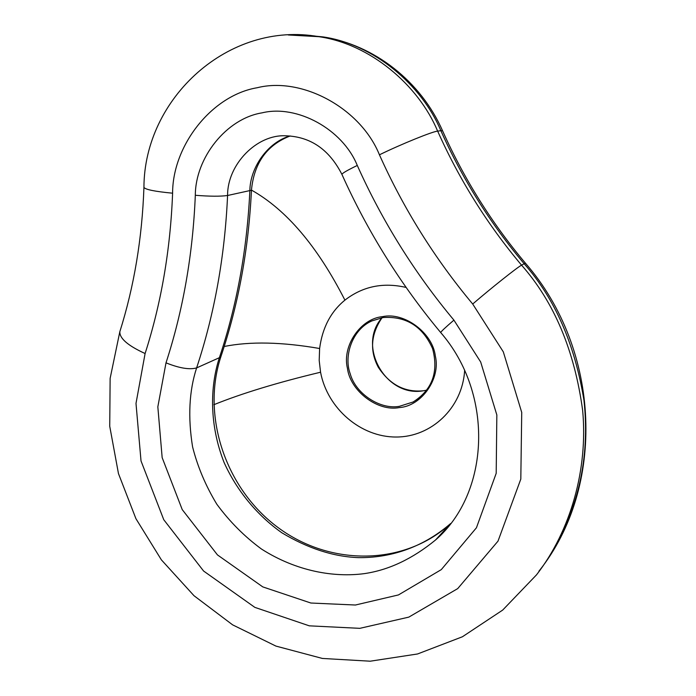 <?xml version="1.0" encoding="UTF-8"?>
<svg xmlns="http://www.w3.org/2000/svg" width="696" height="696" viewBox="0 0 696 696"><rect width="100%" height="100%" fill="white"/><g stroke="black" fill="none" stroke-linecap="round" stroke-linejoin="round"><path stroke-width="1.04" d="M251.456 190.086C286.378 209.731 317.533 246.419 344.92 300.133C362.738 286.343 383.139 282.115 406.125 287.448M344.92 300.133C330.8 311.643 322.361 327.764 319.621 348.505L319.194 360.389L320.56 372.221C327.459 408.709 360.824 437.123 395.981 437.018C431.146 437.236 462.335 408.204 464.623 370.62M382.052 317.724C370.846 334.219 369.585 350.706 378.25 367.175C389.751 384.671 404.767 392.544 423.29 390.795L426.909 390.143L423.316 390.787C385.871 397.599 356.7 345.955 382.06 317.715M419.192 398.069L413.085 402.001L399.426 406.316C380.616 409.874 355.821 394.214 350.236 373.839C343.45 355.839 352.367 329.399 371.942 320.9L383.035 317.55M399.313 407.578C377.737 411.884 350.245 390.995 347.461 368.419C341.84 346.26 360.397 318.533 382.609 316.645C404.237 311.791 432.66 332.871 435.331 355.995C440.899 378.711 421.402 406.238 399.313 407.578M224.208 346.478C250.108 341.301 281.906 341.98 319.621 348.505M213.846 404.715C241.869 393.388 277.443 382.556 320.56 372.221M449.52 524.958L435.557 539.974C412.476 558.862 388.733 570.076 364.347 573.626C334.106 577.654 296.54 571.39 261.496 549.048C244.548 536.599 229.654 521.661 216.813 504.217C205.651 485.782 197.577 466.677 192.592 446.91C187.798 417.148 189.138 390.821 196.611 367.914L219.379 357.692L221.102 356.03C201.048 415.669 225.443 488.723 278 527.516C330.391 566.474 404.298 565.961 450.59 523.583C421.332 548.735 388.681 557.983 358.562 557.635C333.48 556.713 307.919 548.431 281.871 532.797C257.068 515.284 236.675 490.506 224.069 462.448C209.174 424.49 210.027 386.393 219.379 357.692C236.857 305.466 247.01 249.89 249.847 190.974C249.968 167.684 267.708 142.219 290.067 135.955M166.005 362.842C183.083 310.364 192.853 254.51 195.315 195.28C195.385 157.757 226.435 118.555 262.027 112.856C296.975 104.278 342.571 129.099 357.283 165.448C382.417 221.485 414.625 273.041 453.914 320.125L480.675 361.99L496.84 414.955L496.196 473.315L476.438 527.777L441.29 569.624L398.451 594.932L355.395 605.024L310.877 603.023L262.792 586.902L217.456 554.903L182.221 509.585L162.159 457.629L157.835 406.829L166.005 362.842C179.342 368.193 189.538 369.88 196.611 367.914C214.49 313.966 224.808 256.493 227.583 195.498L251.447 190.234C248.646 248.724 238.528 303.995 221.102 356.03M195.315 195.28C209.748 196.429 220.501 196.498 227.583 195.498C227.314 164.413 256.876 134.189 285.76 135.807C310.477 136.616 329.199 149.475 341.91 174.374C342.258 173.226 347.382 170.25 357.283 165.448M453.914 320.125C445.318 327.529 440.916 331.67 440.707 332.549C400.574 284.394 367.645 231.664 341.91 174.374M472.706 304.022L503.321 351.871L521.73 412.432L520.808 479.1L498.005 541.131L457.716 588.607L408.804 617.126L359.815 628.34L309.294 625.835L254.849 607.373L203.589 571.024L163.76 519.712L141.018 460.935L135.998 403.419L145.099 353.533C161.237 303.247 170.407 249.803 172.599 193.192C172.547 145.525 211.775 95.291 257.259 87.722C301.89 76.464 360.572 108.097 379.433 154.808C403.663 208.887 434.756 258.625 472.706 304.022C491.063 288.17 518.155 266.664 521.582 265.185C554.164 302.116 574.513 350.523 582.648 410.414C588.129 468.8 570.842 530.63 536.52 574.844L502.695 610.07L462.405 636.77L417.565 653.97L370.211 661.2L322.37 658.442L275.929 646.088L232.629 624.86L194.01 595.724L161.402 559.88L135.92 518.677L118.468 473.602L109.733 426.265L110.133 378.372L119.834 331.705C119.512 338.387 127.934 345.668 145.099 353.533M288.318 34.983L318.872 36.688C369.898 43.926 418.331 84.834 437.662 131.153C459.386 179.794 487.365 224.469 521.582 265.185L524.149 263.714C554.886 298.61 574.818 344.163 583.97 400.365C590.217 458.473 578.037 511.473 547.43 559.358M304.152 35.078L322.874 36.888C373.569 44.074 421.654 84.686 440.846 130.665L437.662 131.153C433.321 131.153 401.035 144.237 379.433 154.808M538.913 571.207C605.998 487.139 601.057 350.149 525.437 263.192C491.611 222.946 463.988 178.802 442.552 130.77C420.967 81.545 374.291 44.753 322.874 36.888L318.872 36.688C228.697 20.48 144.176 98.214 143.933 187.363C145.229 189.547 154.782 191.496 172.599 193.192M442.552 130.77L440.846 130.665C462.414 178.95 490.175 223.303 524.149 263.714L525.437 263.192M419.61 397.747L413.085 402.001C432.286 389.803 438.785 372.003 432.581 348.618C422.655 326.372 406.16 316.019 383.087 317.55L371.942 320.9M290.171 135.964C266.916 144.968 254.014 163.055 251.447 190.234M440.707 332.549C494.473 394.501 489.653 493.342 435.557 539.974L450.677 523.505M143.933 187.363C142.123 238.389 134.093 286.5 119.834 331.705"/></g></svg>
